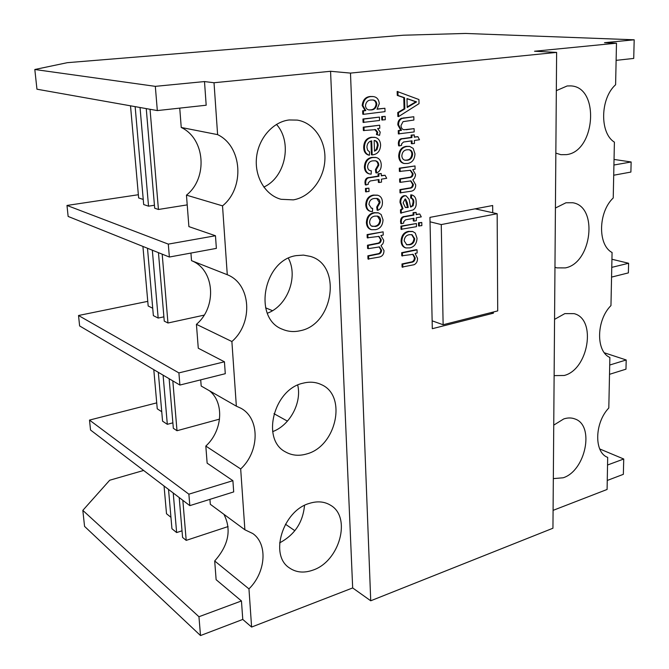 <?xml version="1.0" encoding="UTF-8"?>
<svg xmlns="http://www.w3.org/2000/svg" width="669" height="669" viewBox="0 0 669 669"><rect width="100%" height="100%" fill="white"/><g stroke="black" fill="none" stroke-linecap="round" stroke-linejoin="round"><path stroke-width="1" d="M289.133 119.968C272.843 121.833 258.284 138.558 256.478 157.876C254.538 177.193 265.585 195.306 281.072 199.295L293.331 199.864C310.031 197.138 323.896 179.459 324.883 160.067C326.012 140.674 313.92 122.686 297.22 120.094L289.133 119.968M296.267 255.617C263.385 260.09 252.74 318.678 282.552 329.307C288.147 331.682 294.042 332.159 300.222 330.729C333.647 324.557 342.152 265.167 310.416 256.411L303.492 255.106L296.267 255.617M302.982 383.203C273.78 389.266 261.019 439.516 285.379 451.851C291.818 455.53 298.926 456.225 306.703 453.942C336.398 446.365 347.353 395.596 321.396 384.642C315.793 381.982 309.655 381.497 302.982 383.203M309.312 503.406C282.937 510.723 269.197 554.894 289.225 567.789C295.982 572.513 303.851 573.308 312.824 570.155C339.626 561.492 351.802 517.045 330.494 505.204C324.373 501.482 317.315 500.889 309.312 503.406M553.33 478.611L563.164 477.783C585.576 470.817 594.883 425.526 575.047 418.995C571.585 417.632 567.822 417.615 563.766 418.928L553.74 425.124M554.124 375.618L564.201 375.485C588.494 369.556 596.79 319.029 574.086 313.644L564.837 313.61L554.559 319.364M554.969 267.266L556.851 267.876L565.297 267.909C591.781 263.26 598.546 206.345 572.656 202.74L565.957 202.774L555.421 208.026M555.847 153.117L560.881 154.681L566.451 154.631C595.469 151.587 600.026 86.962 570.799 85.9L567.145 85.966L556.332 90.658M368.703 259.246L368.586 256.043L378.035 254.111C380.168 253.977 381.355 252.698 381.589 250.281L379.474 246.911L368.326 248.659L368.209 245.439L377.977 243.508C379.984 243.29 381.079 242.044 381.246 239.761L379.014 236.391L367.222 237.813L367.105 234.585L383.136 231.842L383.237 235.053L380.87 235.513L383.672 240.213L383.605 241.593L382.86 243.784L381.012 245.615L384.006 250.566C383.922 254.312 382.292 256.486 379.122 257.097L367.983 259.02L367.866 255.817L377.308 253.894C379.44 253.76 380.628 252.489 380.862 250.064L379.089 246.819M368.326 248.659L367.599 248.442L367.482 245.23L377.249 243.29C379.256 243.081 380.343 241.835 380.519 239.561L378.637 236.316M371.17 229.592L370.793 229.509C368.059 228.497 366.595 226.197 366.403 222.601C366.687 216.865 369.255 213.553 374.088 212.675L378.094 212.801M379.574 135.355L377.165 134.628L377.734 132.311L375.644 129.652L363.367 130.547L363.242 127.152L379.699 125.203L379.8 128.239L377.625 128.523L380.201 132.111L379.574 135.355L376.421 134.511L376.99 132.194L374.707 129.502M363.075 122.394L362.949 118.99L379.44 117.092L379.549 120.479L363.075 122.394M381.807 119.985L381.698 116.607L385.168 116.373L385.277 119.743L381.807 119.985M363.518 114.315L363.401 110.887L365.801 110.594L362.933 105.652C363.535 100.107 366.177 97.08 370.86 96.579L373.143 96.57C376.772 96.955 378.821 99.321 379.281 103.687L377.032 109.223L384.926 108.261L385.026 111.639L363.518 114.315L362.782 114.207L362.657 110.786L365.057 110.494L362.188 105.56C362.79 100.016 365.425 96.997 370.108 96.495L372.767 96.537M377.249 109.005L384.926 108.261M401.024 229.308L400.932 226.13L416.411 223.513L416.486 226.666L401.024 229.308M418.551 225.93L418.476 222.785L421.779 222.484L421.846 225.629L418.551 225.93M419.747 213.988L421.278 216.881L416.269 217.818L416.344 220.67L414.027 221.105L413.96 218.253L405.59 219.825L403.641 221.815L403.742 223.053L401.567 223.781L400.823 223.597L400.539 221.389C400.639 218.153 402.086 216.497 404.854 216.438L413.133 214.9L413.074 212.675L416.143 212.433L416.193 214.649L419.747 213.988L416.185 214.331M414.027 221.105L413.283 220.912L413.216 218.395M401.308 213.235L401.216 210.033L403.022 208.736L400.748 202.582C400.647 198.986 401.994 196.745 404.804 195.833L406.167 195.858L409.135 199.354L410.557 207.039L413.124 205.768L413.818 202.306C413.927 200.09 413.166 198.743 411.552 198.275L411.552 194.98L412.313 195.105C414.997 196.184 416.285 198.634 416.151 202.464C416.494 205.843 415.474 208.335 413.099 209.957L400.564 213.051L400.472 209.857L402.278 208.561L400.003 202.406C399.903 198.818 401.249 196.569 404.059 195.666L405.774 195.791M411.167 206.947L410.482 206.78L412.372 205.592L413.066 202.138C413.174 199.998 412.464 198.66 410.925 198.133M411.376 198.233L410.624 198.066L410.808 194.813L411.92 195.03M417.924 136.685L419.488 139.746L414.379 140.473L414.454 143.425L412.096 143.768L412.029 140.816L403.499 142.029L401.517 143.994L401.617 145.282L399.393 145.934L398.64 145.809L398.348 143.517C398.456 140.164 399.92 138.525 402.746 138.592L411.184 137.404L411.126 135.105L414.245 134.895L414.303 137.195L417.924 136.685L414.295 136.969M412.096 143.768L411.343 143.643L411.268 140.916M398.348 133.892L398.256 130.572L400.739 130.238L397.829 124.844C397.771 121.607 398.95 119.433 401.367 118.321L413.802 116.732L413.885 120.044L403.039 121.658L401.007 125.529C401.149 127.921 402.136 129.334 403.967 129.761L414.094 128.632L414.178 131.927L398.348 133.892M403.608 129.694L405.447 129.594M398.615 116.565L397.863 116.465L397.746 112.559L404.076 108.788L403.783 97.649L397.269 95.408L397.16 91.469L418.928 99.53L419.02 103.653L398.615 116.565L398.507 112.66L404.837 108.888L404.544 97.733L398.03 95.5L397.921 91.553M370.726 600.787L552.945 528.226L556.625 52.399L350.489 73.097L370.726 600.787L352.672 587.942L330.561 71.282L214.021 82.739L217.609 134.628L181.24 127.47C205.316 138.759 207.975 178.263 186.459 195.139L222.526 205.86L227.276 274.716L191.518 260.659L190.933 253.066M492.727 212.725L492.677 205.517L429.941 217.375L432.308 328.705L493.404 313.184L493.396 312.005M404.034 163.437L403.658 163.378C400.58 162.534 398.925 160.1 398.699 156.061C399.025 150.282 401.542 147.046 406.267 146.352L409.428 146.411M400.748 193.015L400.656 189.779L409.88 188.206C411.962 188.156 413.124 186.919 413.375 184.485L410.917 180.889L400.447 182.319L400.355 179.075L409.896 177.511C411.861 177.369 412.932 176.156 413.108 173.865L410.582 170.277L399.401 171.431L399.309 168.162L415.006 165.954L415.081 169.19L412.773 169.566L415.474 174.417L415.399 175.805L414.412 178.364L412.848 179.76L415.725 184.87C415.625 188.65 414.019 190.774 410.925 191.259L399.995 192.848L399.911 189.611L409.127 188.048C411.209 187.997 412.38 186.76 412.622 184.326L410.532 180.831M400.447 182.319L399.702 182.16L399.61 178.916L409.144 177.352C411.109 177.218 412.179 176.006 412.355 173.714L410.181 170.227M405.548 247.823L405.163 247.731C402.604 246.752 401.249 244.536 401.091 241.091C401.408 235.505 403.875 232.268 408.5 231.365L412.439 231.474M402.813 267.299L402.73 264.18L411.477 262.315C413.751 262.089 414.997 260.634 415.206 257.95L413.099 254.337L401.76 255.817L401.676 252.681L416.31 249.662L417.055 249.872L417.13 252.991L415.106 253.409L417.515 258.334C417.581 261.345 416.461 263.469 414.153 264.707L402.077 267.082L401.994 263.954L410.733 262.097C413.016 261.863 414.253 260.417 414.462 257.741L412.714 254.253M369.413 155.225C366.211 154.305 364.546 151.754 364.429 147.573C364.613 141.577 367.181 138.182 372.123 137.396L374.974 137.396C378.453 138.165 380.335 140.733 380.611 145.081C380.26 150.843 377.684 154.096 372.867 154.823L372.165 154.907L371.68 140.841C368.686 141.494 367.097 143.634 366.921 147.272L367.607 150.182L369.581 151.905L369.413 155.225L368.678 155.091C365.475 154.163 363.811 151.62 363.693 147.439C363.877 141.452 366.436 138.065 371.379 137.27L374.598 137.346M372.165 154.907L371.42 154.773L370.952 141.034M370.066 170.612L371.328 170.796L371.17 174.157L369.957 174.024C366.997 173.263 365.391 171.013 365.14 167.267L364.404 167.116C364.705 161.329 367.289 158.076 372.14 157.366L375.644 157.449M369.589 173.932L369.221 173.865C366.261 173.112 364.655 170.863 364.404 167.116M365.14 167.267C365.441 161.472 368.025 158.21 372.876 157.508L375.995 157.499C379.264 158.227 381.012 160.652 381.246 164.783C381.313 168.814 379.775 171.54 376.614 172.962L375.869 172.811L375.485 169.55L378.069 165.034C377.935 162.751 376.982 161.321 375.2 160.752M385.068 175.261L386.699 178.305L381.439 179.158L381.531 182.11L379.106 182.512L379.005 179.551L370.216 180.973L368.184 182.997L368.293 184.284L366.01 184.987L365.274 184.828L364.956 182.528C365.04 179.167 366.545 177.486 369.464 177.494L378.161 176.098L378.085 173.789L381.255 173.555L381.33 175.863L385.068 175.261L381.322 175.596M379.106 182.512L378.361 182.353L378.278 179.668M365.567 191.76L365.45 188.457L368.912 188.165L369.029 191.468L365.567 191.76M371.119 208.101L372.625 208.335L372.466 211.647L370.869 211.454C368.159 210.626 366.696 208.477 366.487 205.007L365.759 204.823C366.06 199.119 368.619 195.866 373.427 195.064L377.4 195.189M370.509 211.354L370.141 211.27C367.423 210.442 365.968 208.293 365.759 204.823M366.487 205.007C366.796 199.295 369.355 196.034 374.163 195.231L377.776 195.264C380.711 196.117 382.267 198.425 382.451 202.205C382.517 206.169 380.987 208.887 377.851 210.35L377.115 210.175L376.739 206.972L379.298 202.473L376.772 198.409M153.795 369.664L157.248 408.818L161.747 411.736M611.934 259.254L628.609 263.26L628.375 272.893L611.566 277.1M179.894 385.051L178.899 372.901L224.441 361.795L225.286 373.703L179.894 385.051L79.619 325.937L78.524 315.5L147.765 301.351M628.609 263.26L611.767 267.366M178.899 372.901L78.524 315.5M224.441 361.795L198.275 348.223L196.427 324.331L231.884 341.524L236.349 406.167L201.193 386.038L200.708 379.85M272.484 310.692L265.593 307.815M204.162 315.132L167.961 323.002L164.256 321.128L158.453 252.656M163.888 316.838L158.168 318.059L153.368 315.643L147.489 248.266M152.724 308.242L148.175 306.001L142.923 246.426M604.4 352.814L626.201 359.972L625.975 369.171L609.518 374.322M189.82 505.639L188.875 494.182L232.896 480.676L233.698 491.916L189.82 505.639L90.541 430.025L89.495 420.09L156.722 402.872M626.201 359.972L609.71 365.031M188.875 494.182L89.495 420.09M232.896 480.676L207.139 463.157L205.818 446.064L240.681 468.952L244.879 529.773L210.317 504.292L209.932 499.35M287.444 421.136L273.972 413.685M219.549 419.12L177.001 430.727L173.338 428.302L169.132 378.704M172.87 422.833L167.317 424.322L162.567 421.177L158.31 372.324M164.056 486.02L166.506 513.742L170.946 517.313M599.725 448.949L623.734 459.009L607.611 464.988M241.45 600.954L216.129 579.697L214.69 560.973L248.96 588.887L251.603 627.062L242.772 619.435L241.45 600.954L198.952 616.734L82.822 510.372L109.691 480.242L143.634 470.458M294.862 530.709L285.454 524.212M179.2 497.552L182.578 537.433L186.199 540.385L228.087 526.562M168.521 489.415L171.941 528.727L176.641 532.566L182.018 530.818M614.033 159.439L631.143 161.973L630.892 172.067L613.707 175.228M169.366 257.03L168.304 244.118L215.468 235.747L216.371 248.383L169.366 257.03L68.138 216.438L66.984 205.45L138.358 194.729M631.143 161.973L613.916 165.026M168.304 244.118L66.984 205.45M215.468 235.747L188.892 226.615L186.459 195.139M187.211 204.89L158.436 209.472L154.69 208.218L146.252 108.612M154.439 205.249L148.535 206.169L143.684 204.555L135.146 106.639M143.233 199.437L138.642 197.94L130.514 105.819M157.324 110.577L155.325 86.351L204.497 81.568L206.186 105.225L157.324 110.577L36.954 89.203L34.813 69.501L67.318 62.677L403.215 35.223L465.507 33.45L634.187 39.797L604.508 42.682L616.484 43.184L534.531 51.237L556.625 52.399M634.187 39.797L633.727 58.429L616.124 60.352M553.079 510.372L607.092 489.465L607.686 457.37C593.963 452.629 594.465 422.85 608.807 407.99L609.869 357.455C595.77 351.526 596.23 320.142 610.964 305.582L612.076 252.489C597.643 245.147 598.136 212.132 613.23 197.965L614.401 142.129C599.616 133.24 600.135 98.452 615.605 84.746L616.484 43.184M163.085 375.142L167.317 424.322M172.819 380.878L177.001 430.727M152.331 250.198L158.168 318.059M162.191 254.153L167.961 323.002M173.229 493.011L176.641 532.566M182.838 500.32L186.199 540.385M140.038 107.508L148.535 206.169M150.04 109.281L158.436 209.472M267.349 313.226C287.361 306.009 298.474 276.924 288.389 258.259M196.427 324.331C217.224 306.904 214.724 269.682 191.518 260.659M272.651 431.622C289.886 425.359 301.995 402.738 297.713 385.093M205.818 446.064C222.509 430.953 224.55 402.813 209.548 390.821M279.617 542.877C294.653 534.865 302.948 522.38 304.512 505.413M214.69 560.973C228.631 545.202 231.708 529.656 223.923 514.319M263.795 187.061C285.454 177.452 292.696 142.221 276.473 124.401M179.744 108.127L181.24 127.47M248.96 588.887C265.861 572.371 267.985 543.989 252.79 533.544L244.879 529.773M251.603 627.062L352.672 587.942M222.526 205.86C244.879 187.981 242.437 146.436 217.609 134.628M231.884 341.524C253.467 323.035 251.176 284.016 227.276 274.716M240.681 468.952C259.731 451.458 260.074 418.368 240.857 408.215L236.349 406.167M242.772 619.435L200.508 635.55L198.952 616.734M200.508 635.55L84.562 526.386L82.822 510.372M623.734 459.009L623.349 474.329L607.285 480.451M155.325 86.351L34.813 69.501M204.497 81.568L214.021 82.739M330.561 71.282L350.489 73.097M491.355 312.523L493.404 313.184M441.256 224.575L443.129 324.741L497.711 310.909L497.159 213.704L441.256 224.575L430.033 221.807M497.159 213.704L475.149 208.828M443.129 324.741L432.141 320.836M412.773 100.559L406.978 98.569L407.204 107.483L416.611 101.88L406.978 98.744M398.03 95.5L397.269 95.408M404.544 97.733L403.783 97.649M404.837 108.888L404.076 108.788M398.507 112.66L397.746 112.559M407.187 106.94L415.842 101.788L412.004 100.467M416.611 101.88L415.842 101.788M399.1 134.009L399.008 130.689L398.256 130.572M406.2 129.711L414.094 128.632M399.008 130.689L401.492 130.346L398.582 124.952C398.523 121.716 399.702 119.542 402.128 118.43L413.802 116.732M402.128 118.43L401.367 118.321M398.582 124.952L397.829 124.844M401.492 130.346L400.739 130.238M399.393 145.934L399.1 143.643C399.209 140.289 400.681 138.65 403.507 138.717L411.945 137.53L411.887 135.222L411.126 135.105M411.887 135.222L414.245 134.895M411.945 137.53L411.184 137.404M399.1 143.643L398.348 143.517M399.452 156.195C399.778 150.408 402.303 147.172 407.02 146.478L409.804 146.461L413.191 148.401L414.972 153.853C414.655 159.448 412.229 162.651 407.68 163.47L404.411 163.52C401.333 162.676 399.677 160.234 399.452 156.195L398.699 156.061M407.12 149.764C403.984 150.073 402.228 152.097 401.835 155.835C402.044 158.361 403.148 159.824 405.146 160.242L407.471 160.226C410.523 159.866 412.238 157.859 412.622 154.205C412.43 151.637 411.318 150.149 409.269 149.747L407.12 149.764M407.02 146.478L406.267 146.352M412.622 154.205L411.861 154.079C411.719 151.704 410.724 150.241 408.884 149.697M404.778 160.159L406.719 160.092C409.771 159.732 411.485 157.725 411.861 154.079M407.471 160.226L406.719 160.092M400.146 171.573L400.054 168.312L399.309 168.162M413.108 173.865L412.355 173.714M400.355 179.075L399.61 178.916M413.375 184.485L412.622 184.326M409.88 188.206L409.127 188.048M400.656 189.779L399.911 189.611M400.054 168.312L415.006 165.954M408.224 207.474L407.287 202.807L405.573 199.036L405.038 199.028L403.123 202.899L405.397 207.49L408.224 207.474L407.48 207.298L405.197 199.011M401.216 210.033L400.472 209.857M403.022 208.736L402.278 208.561M411.552 194.98L410.808 194.813M413.818 202.306L413.066 202.138M413.124 205.768L412.372 205.592M404.804 195.833L404.059 195.666M400.748 202.582L400.003 202.406M405.439 207.507L407.48 207.298M401.567 223.781L401.275 221.581C401.383 218.337 402.822 216.681 405.598 216.622L413.877 215.084L413.827 212.859L413.074 212.675M413.827 212.859L416.143 212.433M413.877 215.084L413.133 214.9M401.275 221.581L400.539 221.389M419.304 226.122L419.229 222.969L418.476 222.785M419.229 222.969L421.779 222.484M401.76 229.5L401.676 226.323L400.932 226.13M401.676 226.323L416.411 223.513M401.826 241.292C402.144 235.705 404.62 232.461 409.244 231.558L412.823 231.558L415.29 233.096L417.03 238.256C416.72 243.658 414.337 246.869 409.88 247.89L405.907 247.94C403.34 246.961 401.985 244.745 401.826 241.292L401.091 241.091M409.336 234.71C406.267 235.17 404.544 237.211 404.168 240.823L406.794 244.787L409.679 244.77C412.664 244.277 414.354 242.253 414.721 238.716L412.045 234.702L409.336 234.71M409.244 231.558L408.5 231.365M414.721 238.716L413.977 238.515L411.661 234.618M406.443 244.67L408.935 244.57C411.928 244.068 413.609 242.053 413.977 238.515M409.679 244.77L408.935 244.57M402.504 256.035L402.412 252.89L401.676 252.681M415.206 257.95L414.462 257.741M402.73 264.18L401.994 263.954M402.412 252.89L417.055 249.872M370.977 100.007C367.833 100.166 365.993 102.064 365.458 105.702C365.776 108.253 366.988 109.674 369.112 109.959L371.111 109.95C374.364 109.841 376.262 107.926 376.814 104.205C376.505 101.629 375.267 100.225 373.11 99.99L370.977 100.007M363.401 110.887L362.657 110.786M370.86 96.579L370.108 96.495M362.933 105.652L362.188 105.56M365.801 110.594L365.057 110.494M376.814 104.205L376.07 104.113C375.802 101.705 374.682 100.317 372.7 99.949M368.753 109.9L370.358 109.85C373.611 109.741 375.518 107.826 376.07 104.113M371.111 109.95L370.358 109.85M382.551 120.094L382.451 116.715L381.698 116.607M382.451 116.715L385.168 116.373M363.811 122.502L363.693 119.09L362.949 118.99M363.693 119.09L379.44 117.092M364.103 130.664L363.986 127.269L363.242 127.152M375.644 129.652L374.891 129.535M377.734 132.311L376.99 132.194M377.165 134.628L376.421 134.511M363.986 127.269L379.699 125.203M378.161 145.416C378.052 142.765 376.982 141.142 374.949 140.54L374.155 140.49L374.515 151.219L376.99 149.622L378.161 145.416L377.416 145.29C377.333 142.848 376.388 141.259 374.573 140.498M372.123 137.396L371.379 137.27M364.429 147.573L363.693 147.439M374.498 150.834L376.246 149.496L377.416 145.29M376.99 149.622L376.246 149.496M376.614 172.962L376.229 169.692L378.813 165.176C378.646 162.701 377.567 161.246 375.577 160.811L373.068 160.828C369.823 161.053 368.009 163.035 367.607 166.773C367.733 168.973 368.669 170.277 370.417 170.695L371.328 170.796M378.813 165.176L378.069 165.034M376.229 169.692L375.485 169.55M372.876 157.508L372.14 157.366M366.01 184.987L365.692 182.696C365.776 179.325 367.281 177.645 370.2 177.645L378.897 176.256L378.821 173.94L378.085 173.789M378.821 173.94L381.255 173.555M378.897 176.256L378.161 176.098M365.692 182.696L364.956 182.528M366.294 191.928L366.177 188.625L365.45 188.457M366.177 188.625L368.912 188.165M377.851 210.35L377.475 207.147L380.034 202.648C379.9 200.374 378.938 198.986 377.149 198.484L374.347 198.492C371.136 198.793 369.33 200.784 368.937 204.463L371.454 208.21L372.625 208.335M380.034 202.648L379.298 202.473M377.475 207.147L376.739 206.972M374.163 195.231L373.427 195.064M367.13 222.794C367.415 217.057 369.982 213.746 374.816 212.867L378.47 212.884L381.154 214.515L383.019 219.85C382.735 225.411 380.26 228.689 375.61 229.676L371.521 229.71C368.786 228.698 367.323 226.39 367.13 222.794L366.403 222.601M374.941 216.112C371.73 216.547 369.94 218.621 369.572 222.342L370.183 224.709L371.446 226.047L375.368 226.473C378.495 225.997 380.243 223.939 380.611 220.302L380.176 218.245L379.005 216.739L377.709 216.112L374.941 216.112M374.816 212.867L374.088 212.675M380.611 220.302L379.875 220.109L377.333 216.037M372.056 226.356L374.64 226.273C377.768 225.796 379.515 223.739 379.875 220.109M375.368 226.473L374.64 226.273M367.942 238.022L367.825 234.786L367.105 234.585M381.246 239.761L380.519 239.561M368.209 245.439L367.482 245.23M381.589 250.281L380.862 250.064M378.035 254.111L377.308 253.894M368.586 256.043L367.866 255.817M367.825 234.786L383.136 231.842M412.572 104.289L411.803 104.197M404.511 117.928L403.75 117.828M403.507 138.717L402.746 138.592M409.896 177.511L409.144 177.352M407.471 207.599L406.727 207.423M407.287 202.807L406.543 202.632M405.598 216.622L404.854 216.438M411.477 262.315L410.733 262.097M370.2 177.645L369.464 177.494M377.977 243.508L377.249 243.29M403.658 163.378L404.411 163.52M409.052 146.335L409.804 146.461M411.56 194.938L412.313 195.105M405.414 195.691L406.167 195.858M405.163 247.731L405.907 247.94M412.079 231.365L412.823 231.558M372.39 96.487L373.143 96.57M374.23 137.27L374.974 137.396M375.25 157.366L375.995 157.499M369.221 173.865L369.957 174.024M377.04 195.097L377.776 195.264M370.141 211.27L370.869 211.454M370.793 229.509L371.521 229.71M377.734 212.7L378.47 212.884"/></g></svg>
